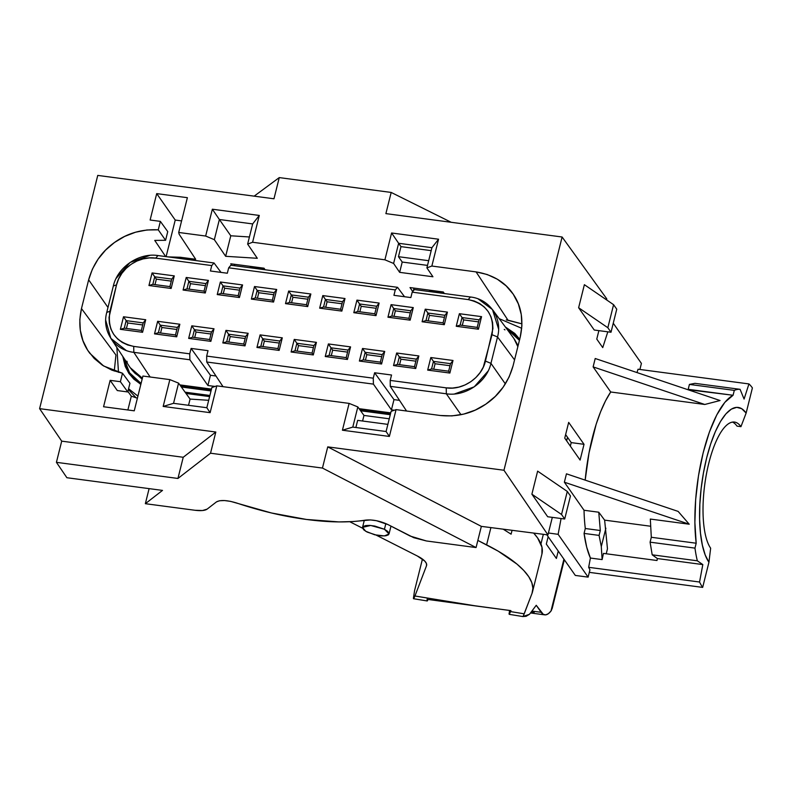 <?xml version="1.0" encoding="UTF-8"?>
<svg xmlns="http://www.w3.org/2000/svg" width="792" height="792" viewBox="0 0 792 792"><rect width="100%" height="100%" fill="white"/><g stroke="black" fill="none" stroke-linecap="round" stroke-linejoin="round"><path stroke-width="1.19" d="M551.361 610.493L550.984 611.048A36.383 11.722 -82.4 0 1 544.728 614.849A36.383 11.722 -82.4 0 1 541.154 612.305L532.462 611.147L541.154 612.305L536.243 605.286L543.312 614.364L545.737 614.849L548.331 613.721L550.984 611.048L563.914 559.162L550.984 611.048L552.202 608.395L564.33 559.756M566.983 439.51L566.646 440.857L566.983 439.51L565.567 439.322L566.983 439.51L567.527 437.332L566.983 439.51M543.342 534.323L540.946 543.956L543.342 534.323M522.849 616.552L526.096 616.305L529.482 614.295L522.849 616.552L523.363 615.829L523.076 616.592L509.157 614.325M558.241 551.054L556.39 558.469L546.312 544.094L548.163 536.679L546.312 544.094L556.39 558.469L558.241 551.054M349.787 521.74L362.597 528.234L349.787 521.74M509.325 614.226L509.028 613.285L509.325 614.226L510.929 610.632L428.116 599.465L427.333 600.9L428.116 599.465L477.358 606.177L414.949 596L426.502 565.755A27.284 8.544 14 0 0 426.601 565.448A27.284 8.544 14 0 0 417.414 556.043L376.23 535.154L417.414 556.043L424.858 561.172L426.462 563.607L426.502 565.755L414.949 596L477.358 606.177L510.929 610.632L510.563 611.592L524.215 613.82L532.016 593.396L532.907 588.248L531.808 582.655L528.759 576.705L523.779 570.487L516.968 564.102L498.237 551.183L477.843 540.411L486.605 544.856A136.432 42.738 14 0 1 532.501 591.852A136.432 42.738 14 0 1 532.016 593.396L523.363 615.829L524.215 613.82L510.563 611.592L509.325 614.226L509.395 610.424M413.404 598.356L414.572 590.594L413.404 598.356L414.949 596L413.85 598.465M512.048 530.373L511.097 534.174L503.336 529.274L511.097 534.174L512.048 530.373M532.501 591.852L541.946 553.974A136.432 42.738 -166 0 0 533.689 533.105L537.619 537.956L541.966 547.222L541.916 554.083M490.892 527.64L486.605 544.856L490.892 527.64M422.433 559.073L414.572 590.594L422.433 559.073M426.502 565.755L426.66 565.132L426.502 565.755M384.437 529.264L385.853 523.581L384.437 529.264L389.02 533.966L384.417 535.927L374.755 534.808L365.696 531.264L362.548 527.363L370.715 525.472L384.437 529.264L374.774 526.056L369.785 525.403L365.706 525.551L363.172 526.472L362.548 528.036L363.944 529.996L367.142 532.066L376.794 535.263L381.784 535.917L385.862 535.778L388.407 534.847L389.03 533.283L387.635 531.323L384.437 529.264M427.056 600.425L427.294 598.029M536.243 605.286L529.482 614.295M534.273 612.256L531.828 611.929M562.112 237.006L606.791 298.891L606.553 299.861L606.791 298.891L562.112 237.006L503.959 470.25L562.112 237.006L385.892 213.622L562.112 237.006M598.871 330.64L596.772 339.085L602.742 347.609L607.82 331.818L602.742 347.609L596.772 339.085L598.871 330.64M613.255 323.225L641.411 363.409L639.896 369.468L641.411 363.409L613.255 323.225M638.055 369.22L636.976 372.567L638.055 369.22L748.945 383.932L744.084 399.069L740.084 389.327L694.95 383.338L689.416 384.417L734.303 390.377A99.139 31.937 -82.4 0 1 740.084 389.327A99.139 31.937 97.6 0 0 734.303 390.377L733.075 395.267L724.828 402.366L716.76 414.919L709.375 432.105L703.148 452.846L698.475 475.814L695.663 499.524L694.881 522.492L696.188 543.223L694.97 548.123A99.139 31.937 97.6 0 0 697.336 560.805L702.811 564.577L699.554 582.021A108.237 34.868 97.6 0 0 702.662 587.397L708.939 562.251L705.217 555.004L702.365 545.173L700.474 533.125L699.623 519.334L699.851 504.326L701.138 488.684L703.435 472.992L706.662 457.865L710.691 443.886L715.364 431.59L720.512 421.443L725.927 413.85L731.402 409.088L736.728 407.345L741.698 408.682L746.133 413.068L752.4 387.922A108.237 34.868 97.6 0 0 748.945 383.932A108.237 34.868 -82.4 0 1 752.4 387.922L746.133 413.068L740.956 426.66L746.133 413.068A80.952 26.077 -82.4 0 0 706.662 457.865A80.952 26.077 -82.4 0 0 708.939 562.251L710.652 548.193A65.944 21.245 -82.4 0 1 706.504 473.705A65.944 21.245 -82.4 0 1 734.471 422.057A65.944 21.245 -82.4 0 1 740.956 426.66A65.944 21.245 97.6 0 0 708.8 463.162A65.944 21.245 97.6 0 0 710.652 548.193L708.939 562.251L702.662 587.397A108.237 34.868 -82.4 0 1 699.554 582.021L588.664 567.31A108.237 34.868 97.6 0 0 589.951 569.785L588.119 577.13L558.132 534.333L561.082 518.522L558.132 534.333L588.119 577.13L575.319 575.428L588.119 577.13L589.951 569.785A108.237 34.868 97.6 0 1 588.664 567.31L699.554 582.021L702.811 564.577L657.37 558.548L652.192 554.816L650.093 542.164L651.311 537.273L650.321 519.057L651.311 537.273L696.188 543.223A94.594 30.472 -82.4 0 1 733.075 395.267L688.198 389.317L689.416 384.417L694.95 383.338L740.084 389.327L744.084 399.069L748.945 383.932L638.055 369.22M595.208 358.509L593.119 366.894L610.711 391.99L605.504 400.891L600.613 411.761L596.148 424.284L589.01 452.935L585.169 480.12A94.594 30.472 97.6 0 1 610.711 391.99L593.119 366.894L704.791 404.474L610.711 391.99L704.791 404.474L593.119 366.894L595.208 358.509L720.067 400.524L704.791 404.474L720.067 400.524L595.208 358.509M566.458 473.824L564.369 482.209L584.031 510.266A94.594 30.472 97.6 0 0 585.298 528.512L584.07 533.412L586.684 547.084L590.396 558.043L588.664 567.31L590.396 558.043L602.118 559.597L601.296 546.569L599.079 535.402L584.07 533.412A99.139 31.937 97.6 0 0 590.396 558.043L602.118 559.597L603.454 553.4L602.118 559.597L601.296 546.569L605.88 528.214L601.296 546.569L599.079 535.402L600.306 530.511L598.762 512.216L584.031 510.266A94.594 30.472 97.6 0 0 585.298 528.512L600.306 530.511L599.079 535.402L584.07 533.412L585.298 528.512L600.306 530.511L598.762 512.216L604.633 520.136L598.762 512.216L584.031 510.266L564.369 482.209L566.458 473.824L678.13 511.404L689.228 524.215L650.321 519.057L689.228 524.215L564.369 482.209L689.228 524.215L678.13 511.404L566.458 473.824M552.321 517.364L547.945 534.907L503.959 470.25L327.74 446.876L322.453 468.062L210.533 453.212L215.82 432.026L39.6 408.652L97.753 175.408L273.973 198.782L279.259 177.596L391.179 192.436L385.892 213.622L391.179 192.436L451.212 222.295L391.179 192.436L279.259 177.596L254.163 196.149L279.259 177.596L273.973 198.782L97.753 175.408L39.6 408.652L61.707 441.144L56.42 462.33L66.894 477.725L162.508 490.406L66.894 477.725L56.42 462.33L61.707 441.144L39.6 408.652L215.82 432.026L183.229 457.271L61.707 441.144L183.229 457.271L177.943 478.457L56.42 462.33L177.943 478.457L183.229 457.271L215.82 432.026L210.533 453.212L177.943 478.457L210.533 453.212L322.453 468.062L327.74 446.876L503.959 470.25L547.945 534.907L481.348 526.373L476.061 547.559L426.413 540.966L476.061 547.559L322.453 468.062L476.061 547.559L481.348 526.373L327.74 446.876L481.348 526.373L547.945 534.907L552.321 517.364M584.031 444.312L568.676 422.383L564.745 438.144L580.1 460.063L584.031 444.312L580.1 460.063L564.745 438.144L568.676 422.383L584.031 444.312L571.23 442.609L570.349 446.143L571.23 442.609L584.031 444.312M537.629 471.141L531.887 494.188L547.688 516.75L564.706 519.008L561.538 514.483L564.706 519.008L570.458 495.95L564.706 519.008L547.688 516.75L531.887 494.188L537.629 471.141L567.29 491.436L570.458 495.95L567.29 491.436L561.538 514.483L567.29 491.436L537.629 471.141M584.377 284.684L578.625 307.732L594.247 330.026L611.008 332.244L594.247 330.026L578.625 307.732L584.377 284.684L613.582 304.682L616.75 309.197L611.008 332.244L607.84 327.73L613.582 304.682L607.84 327.73L578.625 307.732L607.84 327.73L611.008 332.244L616.75 309.197L613.582 304.682L584.377 284.684M513.236 294.198C521.463 306.197 523.799 320.483 520.245 337.065L513.067 365.835C508.395 382.269 499.316 395.05 485.823 404.158C472.418 413.394 457.232 417.176 440.283 415.493L396.059 409.622L391.119 411.335L386.09 431.511L389.377 436.442L342.421 430.214L352.796 427.096L342.421 430.214L349.114 403.395L357.826 406.92L352.796 427.096L357.826 406.92L363.974 415.434L389.268 418.79L363.974 415.434L362.578 421.017L363.974 415.434L357.826 406.92L349.114 403.395L216.8 385.843L210.118 412.662L206.831 407.732L173.547 403.316L206.831 407.732L211.86 387.555L206.831 407.732L210.118 412.662L163.172 406.435L173.547 403.316L163.172 406.435L169.854 379.615L178.576 383.14L173.547 403.316L178.576 383.14L190.08 399.079L208.682 400.307L190.08 399.079L188.526 405.306L190.08 399.079L178.576 383.14L169.854 379.615L142.916 376.042L134.254 410.82L103.564 406.751L110.147 380.348L117.305 390.555L127.769 391.951L129.938 383.269L122.503 373.25L120.394 381.704L127.769 391.951L129.938 383.269L122.503 373.25L103.613 365.973L89.714 353.202L87.655 350.203C80.071 338.432 78.012 324.562 81.477 308.583L88.645 279.823L107.989 307.454L88.645 279.823C93.119 263.983 101.742 251.529 114.513 242.461C127.314 233.214 141.897 229.007 158.261 229.828L165.587 240.293L167.746 231.61L160.37 221.374L158.261 229.828L146.906 229.987L135.571 232.214L124.641 236.422L114.513 242.461L105.564 250.114L98.099 259.123L92.387 269.141L88.645 279.823L81.477 308.583L79.824 319.552L80.329 330.393L82.972 340.738L87.655 350.203L94.208 358.449L102.416 365.201L111.959 370.191L122.503 373.25L120.394 381.704L110.147 380.348L117.305 390.555L127.769 391.951L120.394 381.704L110.147 380.348L103.564 406.751L134.254 410.82L142.916 376.042L169.854 379.615L163.172 406.435L210.118 412.662L216.8 385.843L349.114 403.395L342.421 430.214L389.377 436.442L396.059 409.622L440.283 415.493L451.965 415.899L463.746 414.087L475.18 410.127L485.823 404.158L495.267 396.426L503.138 387.219L509.157 376.883L513.067 365.835L520.245 337.065L521.908 325.72L521.265 314.513L518.344 303.871L513.236 294.198L506.157 285.892L497.376 279.239L487.219 274.517L476.081 271.903L431.858 266.043L438.55 239.214L391.594 232.987L384.912 259.816L252.599 242.263L259.291 215.444L212.345 209.217L205.653 236.036L178.705 232.462L187.377 197.683L156.707 193.614L150.124 220.018L160.37 221.374L150.124 220.018L156.707 193.614L187.377 197.683L178.705 232.462L205.653 236.036L214.345 239.679L225.661 256.301L230.779 235.778L219.374 219.503L214.345 239.679L219.374 219.503L212.345 209.217L205.653 236.036L214.345 239.679L225.661 256.301L257.301 258.291L247.639 244.094L252.668 223.918L247.639 244.094L252.599 242.263L259.291 215.444L252.668 223.918L219.374 219.503L230.779 235.778L225.661 256.301L257.301 258.291L247.639 244.094L252.599 242.263L384.912 259.816L393.604 263.449L399.653 272.349L402.217 262.043L398.465 256.687L400.98 246.629L398.633 243.283L393.604 263.449L398.633 243.283L391.594 232.987L384.912 259.816L393.604 263.449L399.653 272.349L402.217 262.043L427.512 265.399L402.217 262.043L398.465 256.687L428.68 260.697L398.465 256.687L400.98 246.629L398.633 243.283L431.917 247.698L426.888 267.864L431.917 247.698L438.55 239.214L431.917 247.698L398.633 243.283L391.594 232.987L438.55 239.214L431.858 266.043L476.081 271.903C492.763 274.685 505.147 282.11 513.236 294.198L513.562 294.693M444.352 293.535L443.292 291.981L410.008 287.565L412.721 291.545L410.008 287.565L443.292 291.981L444.352 293.535M234.412 265.686L234.749 264.32L234.412 265.686M230.749 263.786L231.809 265.34L230.749 263.786L264.043 268.201L230.749 263.786M195 510.276L145.352 503.692L149.104 488.634L145.352 503.692L195 510.276L202.475 510.533L207.108 509.137L216.513 501.861L219.622 500.732L224.542 500.554L230.551 501.366L271.458 512.978L306.514 519.463L338.837 521.918L353.074 521.552L370.488 519.928L376.467 520.71L388.05 524.611L413.79 537.699L426.413 540.966L410.207 536.075L388.05 524.611C380.111 520.928 372.616 519.433 365.587 520.116C349.005 522.72 329.314 522.502 306.514 519.463C283.754 516.463 260.479 510.979 236.709 503.029C227.255 500.158 220.523 499.762 216.513 501.861L207.108 509.137C204.95 510.622 200.92 510.998 195 510.276M565.627 434.61L571.23 442.609L565.627 434.61M546.817 534.768L575.319 575.428L546.817 534.768M166.112 256.628L175.23 220.057L156.707 193.614L175.23 220.057L166.112 256.628M165.023 255.618L154.737 240.402L165.587 240.293L167.746 231.61L160.37 221.374L158.261 229.828L165.587 240.293L154.737 240.402L165.003 255.598M413.325 290.832L414.008 288.1L413.325 290.832M432.937 276.764L426.888 267.864L431.858 266.043L426.888 267.864L432.937 276.764L399.653 272.349L432.937 276.764M265.102 269.755L264.043 268.201L265.102 269.755M179.17 234.264L178.705 232.462L179.17 234.264L195.693 259.291L179.17 234.264M687.664 389.624L733.075 395.267L734.303 390.377L689.416 384.417L688.198 389.317M737.015 426.136L740.956 426.66L737.015 426.136A65.944 21.245 -82.4 0 0 732.471 422.087A65.944 21.245 -82.4 0 1 737.015 426.136M249.411 236.976L230.779 235.778L249.411 236.976M355.875 427.502L357.657 420.364L387.872 424.373L357.657 420.364L355.875 427.502M507.959 320.156L476.081 271.903L507.959 320.156L506.246 319.928L521.958 323.859L507.959 320.156M180.398 257.261L181.368 258.647L180.398 257.261L195.693 259.291L180.398 257.261L168.112 256.895L180.398 257.261M81.477 308.583L115.889 354.955L81.477 308.583M131.323 396.178L127.898 391.456L131.323 396.178L127.878 409.979L131.323 396.178L137.392 398.198L131.323 396.178M115.879 355.43L114.286 371.042L115.879 355.43M216.8 385.843L211.86 387.555L216.8 385.843M386.09 431.511L391.119 411.335L396.059 409.622L389.377 436.442L386.09 431.511L352.796 427.096L386.09 431.511M548.42 532.986L558.132 534.333L548.42 532.986M657.004 560.508L657.37 558.548L652.192 554.816L697.336 560.805A99.139 31.937 -82.4 0 1 694.97 548.123L650.093 542.164L652.192 554.816L697.336 560.805L702.811 564.577L657.37 558.548L657.004 560.508L603.454 553.4L657.004 560.508M606.226 553.776L607.464 548.787L604.633 520.136L650.509 526.225L604.633 520.136L607.464 548.787L606.226 553.776M589.307 572.359L702.662 587.397L589.307 572.359M249.332 266.251A17.741 5.554 -166 0 0 264.063 268.231L257.252 267.924L249.332 266.251M428.591 290.03A17.741 5.554 -166 0 0 443.312 292.01L436.501 291.703L428.591 290.03M181.586 220.899L175.23 220.057L181.586 220.899M650.093 542.164L694.97 548.123L696.188 543.223L651.311 537.273L650.093 542.164M390.278 414.711L360.617 410.781L390.278 414.711M211.019 390.941L181.358 387.001L211.019 390.941M390.565 413.553L359.657 409.454L390.565 413.553M211.315 389.773L180.398 385.674L211.315 389.773M185.09 392.179L209.89 395.465L185.09 392.179M209.613 396.594L186.031 393.466L209.613 396.594M209.682 396.307L185.783 393.129L209.682 396.307M130.848 368.518L142.124 379.229L131.442 369.359M131.828 369.844L142.303 378.517L135.036 373.339L131.809 369.824M123.898 358.123L129.551 372.784L141.075 383.457L134.442 378.507L129.551 372.784L126.047 366.102L123.898 358.123M129.245 373.883L140.808 384.506L129.245 373.883M122.809 356.469L129.116 373.705L140.847 384.338L133.828 379.13L128.819 373.279L125.235 366.448L122.809 356.469M116.86 347.46L118.493 372.349L116.86 347.46M128.571 388.733L137.917 396.119L128.571 388.733M128.383 389.486L136.085 397.822L128.383 389.486M514.592 339.55L518.087 345.728L514.018 338.719M517.918 346.391L514.889 340.035L517.918 346.391M519.423 340.352L506.573 328.581L514.157 334.066L519.423 340.352M519.483 338.867L505.385 326.987L514.77 333.442L519.78 339.303M521.73 328.294L499.217 318.671L521.73 328.294M504.237 329.413L504.959 329.858M513.958 338.58L517.849 346.658L513.958 338.58L492.476 309.593L498.584 329.046M390.743 412.87L359.093 408.672L390.743 412.87M211.484 389.09L179.834 384.892L211.484 389.09M142.392 378.16L134.541 372.755L130.195 367.656L142.392 378.16M127.265 362.201L126.868 361.202M490.951 363.35L505.345 383.902L490.951 363.35L497.534 336.956L514.553 359.875L497.534 336.956L492.02 334.699L483.328 367.052L480.091 372.616L475.843 377.576L470.755 381.744L465.023 384.962L458.865 387.1L452.509 388.07L446.223 387.852L390.199 380.417L390.268 386.357L446.332 393.792L460.974 414.711L446.332 393.792L446.223 387.852L446.332 393.792L390.268 386.357L406.553 411.018L390.268 386.357L390.199 380.417L391.545 375.012L390.199 380.417L446.223 387.852C462.944 390.515 481.754 377.685 485.437 361.093L492.921 328.591L492.575 322.552L490.99 316.81L488.248 311.603L484.427 307.128L479.695 303.544L474.22 301L468.22 299.594C486.902 303.96 494.832 315.671 492.02 334.699L497.534 336.956L490.951 363.35L485.437 361.093L490.951 363.35C486.753 382.209 465.359 396.802 446.332 393.792M404.534 296.733L397.554 287.328L230.878 265.221L228.68 267.815L227.324 273.23L228.68 267.815L395.277 289.912L397.554 287.328L404.534 296.733M221.008 272.389L214.028 262.984L157.964 255.549L155.727 258.142L211.751 265.567L214.028 262.984L221.008 272.389M470.458 297L468.22 299.594L470.458 297L414.404 289.565L412.196 292.159L410.85 297.564L412.196 292.159L468.22 299.594L412.196 292.159L414.404 289.565L470.458 297C489.733 299.049 502.712 318.206 497.534 336.956M478.13 298.901L492.476 309.593M210.405 270.983L211.751 265.567L210.405 270.983L227.324 273.23L210.405 270.983M393.931 295.327L395.277 289.912L393.931 295.327L410.85 297.564L393.931 295.327M133.828 352.341L133.719 346.401C115.048 342.025 107.118 330.323 109.93 311.286L106.762 312.385C101.574 331.125 114.553 350.272 133.828 352.341L133.719 346.401L189.743 353.836L191.1 348.421L189.743 353.836L189.892 359.776L207.9 385.506L189.892 359.776L133.828 352.341L150.124 377.002L133.828 352.341L189.892 359.776L189.743 353.836L133.719 346.401L127.73 344.995L122.255 342.451L117.523 338.867L113.701 334.382L110.959 329.175L109.375 323.443L109.029 317.404L116.513 284.892L113.335 285.991L106.762 312.385L113.335 285.991C117.533 267.112 138.927 252.519 157.964 255.549L214.028 262.984L211.751 265.567L155.727 258.142L157.964 255.549M116.147 278.378L130.036 262.489L149.876 255.361M126.126 350.411L110.84 338.362L130.195 367.656M110.84 338.362L105.702 320.235M488.12 371.022L474.24 386.833L454.479 393.97M207.9 385.506L215.058 386.447L207.9 385.506L210.454 375.279L207.9 385.506M223.027 386.674L206.742 362.013L373.418 384.12L391.426 409.85L394.317 410.226L391.426 409.85L373.418 384.12L373.27 378.18L374.616 372.765L393.98 399.623L391.426 409.85L393.98 399.623L399.514 400.356L393.98 399.623L374.616 372.765L373.27 378.18L206.672 356.083L206.742 362.013L223.027 386.674M208.019 350.668L206.672 356.083L208.019 350.668L191.1 348.421L210.454 375.279L215.988 376.012L210.454 375.279L191.1 348.421L208.019 350.668M113.335 285.991L116.513 284.892L118.622 278.942L121.859 273.379L126.106 268.409L131.195 264.241L136.927 261.033L143.085 258.895L149.431 257.915L155.727 258.142C138.996 255.479 120.196 268.31 116.513 284.892L109.93 311.286L106.762 312.385M391.545 375.012L374.616 372.765L391.545 375.012M393.535 365.577L415.721 368.518L418.859 355.945L396.663 353.004L393.535 365.577L397.426 364.409L414.493 366.676L416.374 359.132L399.307 356.865L400.95 359.212L399.574 364.696L400.95 359.212L415.859 361.182L400.95 359.212L399.307 356.865L397.426 364.409L399.307 356.865L396.663 353.004L393.535 365.577L415.721 368.518L414.493 366.676L397.426 364.409L393.535 365.577M120.384 329.343L142.57 332.293L145.708 319.72L123.512 316.77L120.384 329.343L124.275 328.175L141.342 330.442L143.223 322.898L126.156 320.631L127.789 322.978L126.423 328.462L127.789 322.978L142.709 324.958L127.789 322.978L126.156 320.631L124.275 328.175L126.156 320.631L123.512 316.77L120.384 329.343L142.57 332.293L141.342 330.442L124.275 328.175L120.384 329.343M154.519 333.877L176.715 336.818L179.853 324.245L157.657 321.305L154.519 333.877L158.41 332.699L175.487 334.966L177.368 327.423L160.291 325.166L161.934 327.502L160.568 332.987L161.934 327.502L176.854 329.482L161.934 327.502L160.291 325.166L158.41 332.699L160.291 325.166L157.657 321.305L154.519 333.877L176.715 336.818L175.487 334.966L158.41 332.699L154.519 333.877M188.664 338.402L210.86 341.352L213.998 328.779L191.803 325.829L188.664 338.402L192.555 337.234L209.632 339.501L211.513 331.957L194.436 329.69L196.079 332.036L194.713 337.521L196.079 332.036L210.999 334.016L196.079 332.036L194.436 329.69L192.555 337.234L194.436 329.69L191.803 325.829L188.664 338.402L210.86 341.352L209.632 339.501L192.555 337.234L188.664 338.402M222.809 342.936L245.005 345.876L248.144 333.303L225.948 330.363L222.809 342.936L226.7 341.758L243.778 344.025L245.659 336.481L228.581 334.214L230.225 336.56L228.858 342.045L230.225 336.56L245.144 338.54L230.225 336.56L228.581 334.214L226.7 341.758L228.581 334.214L225.948 330.363L222.809 342.936L245.005 345.876L243.778 344.025L226.7 341.758L222.809 342.936M256.954 347.46L279.15 350.401L282.289 337.837L260.093 334.887L256.954 347.46L260.845 346.292L277.923 348.559L279.804 341.015L262.726 338.748L264.37 341.095L263.003 346.579L264.37 341.095L279.289 343.065L264.37 341.095L262.726 338.748L260.845 346.292L262.726 338.748L260.093 334.887L256.954 347.46L279.15 350.401L277.923 348.559L260.845 346.292L256.954 347.46M291.1 351.995L313.295 354.935L316.424 342.362L294.238 339.422L291.1 351.995L294.99 350.816L312.058 353.083L313.939 345.54L296.871 343.273L298.515 345.619L297.148 351.103L298.515 345.619L313.434 347.599L298.515 345.619L296.871 343.273L294.99 350.816L296.871 343.273L294.238 339.422L291.1 351.995L313.295 354.935L312.058 353.083L294.99 350.816L291.1 351.995M325.245 356.519L347.44 359.459L350.569 346.896L328.383 343.946L325.245 356.519L329.135 355.351L346.203 357.618L348.084 350.074L331.016 347.807L332.66 350.153L331.294 355.638L332.66 350.153L347.579 352.123L332.66 350.153L331.016 347.807L329.135 355.351L331.016 347.807L328.383 343.946L325.245 356.519L347.44 359.459L346.203 357.618L329.135 355.351L325.245 356.519M359.39 361.053L381.586 363.993L384.714 351.42L362.518 348.48L359.39 361.053L363.28 359.875L380.348 362.142L382.229 354.598L365.162 352.331L366.805 354.677L365.429 360.162L366.805 354.677L381.714 356.657L366.805 354.677L365.162 352.331L363.28 359.875L365.162 352.331L362.518 348.48L359.39 361.053L381.586 363.993L380.348 362.142L363.28 359.875L359.39 361.053M427.68 370.102L449.866 373.052L453.004 360.479L430.808 357.538L427.68 370.102L431.571 368.933L448.638 371.2L450.519 363.657L433.452 361.39L435.085 363.736L433.719 369.22L435.085 363.736L450.005 365.716L435.085 363.736L433.452 361.39L431.571 368.933L433.452 361.39L430.808 357.538L427.68 370.102L449.866 373.052L448.638 371.2L431.571 368.933L427.68 370.102M481.566 316.642L459.38 313.701L456.242 326.274L478.437 329.215L481.566 316.642L479.081 319.829L477.2 327.373L460.132 325.106L462.013 317.562L479.081 319.829L477.2 327.373L478.437 329.215L481.566 316.642L459.38 313.701L462.013 317.562L479.081 319.829L481.566 316.642M447.421 312.117L425.235 309.177L422.096 321.75L444.292 324.69L447.421 312.117L444.946 315.295L443.065 322.839L425.987 320.572L427.868 313.028L444.946 315.295L443.065 322.839L444.292 324.69L447.421 312.117L425.235 309.177L427.868 313.028L444.946 315.295L447.421 312.117M413.285 307.593L391.09 304.643L387.951 317.216L410.147 320.156L413.285 307.593L410.8 310.771L408.92 318.315L391.842 316.048L393.723 308.504L410.8 310.771L408.92 318.315L410.147 320.156L413.285 307.593L391.09 304.643L393.723 308.504L410.8 310.771L413.285 307.593M379.14 303.059L356.945 300.118L353.806 312.692L376.002 315.632L379.14 303.059L376.655 306.237L374.774 313.78L357.697 311.513L359.578 303.97L376.655 306.237L374.774 313.78L376.002 315.632L379.14 303.059L356.945 300.118L359.578 303.97L376.655 306.237L379.14 303.059M344.995 298.535L322.799 295.584L319.661 308.157L341.857 311.098L344.995 298.535L342.51 301.712L340.629 309.256L323.552 306.989L325.433 299.445L342.51 301.712L340.629 309.256L341.857 311.098L344.995 298.535L322.799 295.584L325.433 299.445L342.51 301.712L344.995 298.535M310.85 294L288.654 291.06L285.516 303.633L307.712 306.573L310.85 294L308.365 297.178L306.484 304.722L289.417 302.455L291.298 294.911L308.365 297.178L306.484 304.722L307.712 306.573L310.85 294L288.654 291.06L291.298 294.911L308.365 297.178L310.85 294M276.705 289.476L254.509 286.526L251.381 299.099L273.567 302.049L276.705 289.476L274.22 292.654L272.339 300.198L255.272 297.931L257.152 290.387L274.22 292.654L272.339 300.198L273.567 302.049L276.705 289.476L254.509 286.526L257.152 290.387L274.22 292.654L276.705 289.476M242.56 284.942L220.364 282.002L217.236 294.575L239.422 297.515L242.56 284.942L240.075 288.12L238.194 295.663L221.126 293.396L223.007 285.853L240.075 288.12L238.194 295.663L239.422 297.515L242.56 284.942L220.364 282.002L223.007 285.853L240.075 288.12L242.56 284.942M208.415 280.418L186.219 277.467L183.091 290.04L205.286 292.99L208.415 280.418L205.93 283.595L204.049 291.139L186.981 288.872L188.862 281.328L205.93 283.595L204.049 291.139L205.286 292.99L208.415 280.418L186.219 277.467L188.862 281.328L205.93 283.595L208.415 280.418M174.27 275.883L152.084 272.943L148.945 285.516L171.141 288.456L174.27 275.883L171.785 279.061L169.904 286.605L152.836 284.338L154.717 276.804L171.785 279.061L169.904 286.605L171.141 288.456L174.27 275.883L152.084 272.943L154.717 276.804L171.785 279.061L174.27 275.883M463.657 319.899L459.38 313.701L456.242 326.274L460.132 325.106L462.013 317.562L463.657 319.899L478.576 321.879L463.657 319.899L462.29 325.393L463.657 319.899M429.512 315.374L425.235 309.177L422.096 321.75L425.987 320.572L427.868 313.028L429.512 315.374L444.431 317.354L429.512 315.374L428.145 320.859L429.512 315.374M395.366 310.85L391.09 304.643L387.951 317.216L391.842 316.048L393.723 308.504L395.366 310.85L410.286 312.82L395.366 310.85L394 316.335L395.366 310.85M361.221 306.316L356.945 300.118L353.806 312.692L357.697 311.513L359.578 303.97L361.221 306.316L376.141 308.296L361.221 306.316L359.855 311.8L361.221 306.316M327.076 301.792L322.799 295.584L319.661 308.157L323.552 306.989L325.433 299.445L327.076 301.792L341.995 303.762L327.076 301.792L325.71 307.276L327.076 301.792M292.931 297.257L288.654 291.06L285.516 303.633L289.417 302.455L291.298 294.911L292.931 297.257L307.85 299.237L292.931 297.257L291.565 302.742L292.931 297.257M258.786 292.733L254.509 286.526L251.381 299.099L255.272 297.931L257.152 290.387L258.786 292.733L273.705 294.713L258.786 292.733L257.42 298.218L258.786 292.733M224.651 288.199L220.364 282.002L217.236 294.575L221.126 293.396L223.007 285.853L224.651 288.199L239.56 290.179L224.651 288.199L223.275 293.683L224.651 288.199M190.506 283.675L186.219 277.467L183.091 290.04L186.981 288.872L188.862 281.328L190.506 283.675L205.415 285.655L190.506 283.675L189.13 289.159L190.506 283.675M156.361 279.14L152.084 272.943L148.945 285.516L152.836 284.338L154.717 276.804L156.361 279.14L171.28 281.12L156.361 279.14L154.994 284.625L156.361 279.14M478.437 329.215L477.2 327.373L460.132 325.106L456.242 326.274L478.437 329.215M444.292 324.69L443.065 322.839L425.987 320.572L422.096 321.75L444.292 324.69M410.147 320.156L408.92 318.315L391.842 316.048L387.951 317.216L410.147 320.156M376.002 315.632L374.774 313.78L357.697 311.513L353.806 312.692L376.002 315.632M341.857 311.098L340.629 309.256L323.552 306.989L319.661 308.157L341.857 311.098M307.712 306.573L306.484 304.722L289.417 302.455L285.516 303.633L307.712 306.573M273.567 302.049L272.339 300.198L255.272 297.931L251.381 299.099L273.567 302.049M239.422 297.515L238.194 295.663L221.126 293.396L217.236 294.575L239.422 297.515M205.286 292.99L204.049 291.139L186.981 288.872L183.091 290.04L205.286 292.99M171.141 288.456L169.904 286.605L152.836 284.338L148.945 285.516L171.141 288.456M145.708 319.72L143.223 322.898L141.342 330.442L142.57 332.293L145.708 319.72L123.512 316.77L126.156 320.631L143.223 322.898L145.708 319.72M179.853 324.245L177.368 327.423L175.487 334.966L176.715 336.818L179.853 324.245L157.657 321.305L160.291 325.166L177.368 327.423L179.853 324.245M213.998 328.779L211.513 331.957L209.632 339.501L210.86 341.352L213.998 328.779L191.803 325.829L194.436 329.69L211.513 331.957L213.998 328.779M248.144 333.303L245.659 336.481L243.778 344.025L245.005 345.876L248.144 333.303L225.948 330.363L228.581 334.214L245.659 336.481L248.144 333.303M282.289 337.837L279.804 341.015L277.923 348.559L279.15 350.401L282.289 337.837L260.093 334.887L262.726 338.748L279.804 341.015L282.289 337.837M316.424 342.362L313.939 345.54L312.058 353.083L313.295 354.935L316.424 342.362L294.238 339.422L296.871 343.273L313.939 345.54L316.424 342.362M350.569 346.896L348.084 350.074L346.203 357.618L347.44 359.459L350.569 346.896L328.383 343.946L331.016 347.807L348.084 350.074L350.569 346.896M384.714 351.42L382.229 354.598L380.348 362.142L381.586 363.993L384.714 351.42L362.518 348.48L365.162 352.331L382.229 354.598L384.714 351.42M418.859 355.945L416.374 359.132L414.493 366.676L415.721 368.518L418.859 355.945L396.663 353.004L399.307 356.865L416.374 359.132L418.859 355.945M453.004 360.479L450.519 363.657L448.638 371.2L449.866 373.052L453.004 360.479L430.808 357.538L433.452 361.39L450.519 363.657L453.004 360.479M228.68 267.815L230.878 265.221L397.554 287.328L395.277 289.912L228.68 267.815M373.27 378.18L373.418 384.12L206.742 362.013L206.672 356.083L373.27 378.18M212.345 209.217L219.374 219.503L252.668 223.918L259.291 215.444L212.345 209.217M431.185 250.638L400.98 246.629L431.185 250.638M162.508 490.406L145.352 503.692L162.508 490.406M561.538 514.483L531.887 494.188L561.538 514.483M413.543 598.732L427.205 600.96M364.3 520.324L362.548 527.363M389.04 533.887L390.981 526.126M530.858 613.008L544.728 614.849"/></g></svg>
